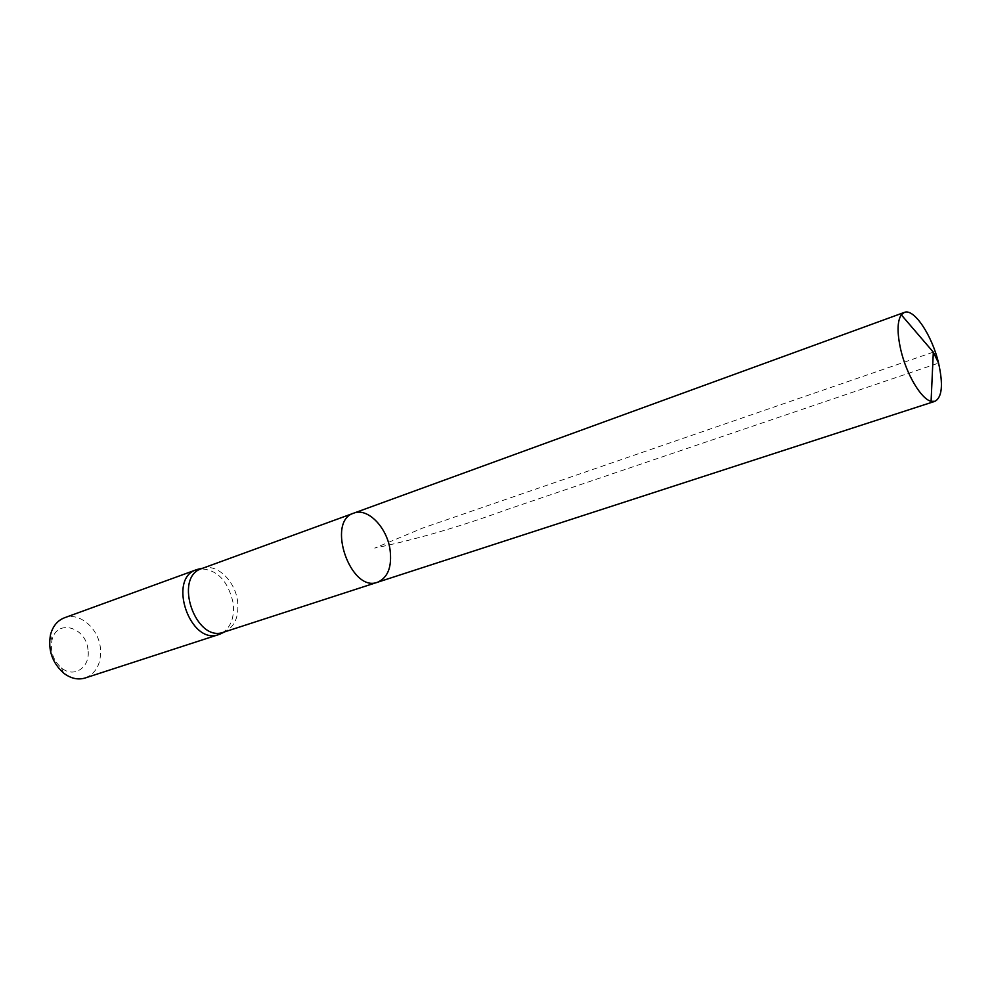 <?xml version="1.0" encoding="UTF-8"?>
<svg xmlns="http://www.w3.org/2000/svg" width="991" height="991" viewBox="0 0 991 991"><rect width="100%" height="100%" fill="white"/><g stroke="black" fill="none" stroke-linecap="round" stroke-linejoin="round"><path stroke-width="0.74" stroke-dasharray="4.96 3.72" d="M201.805 568.561L203.093 568.153C217.215 563.718 235.065 581.023 237.555 601.004C239.178 616.253 234.991 626.485 224.982 631.701L223.718 632.171M222.034 633.138C231.027 627.216 234.706 617.083 233.096 602.714C227.893 580.441 216.818 569.144 199.885 568.834M87.964 649.638C86.068 626.696 56.376 618.533 51.941 640.372C50.033 651.285 53.192 660.452 61.417 667.884C74.226 678.748 90.788 666.943 87.964 649.638M85.164 677.993C96.511 673.174 101.578 663.103 100.376 647.78C98.344 628.034 79.243 611.806 64.427 617.789M377.633 582.212C388.063 577.518 392.188 566.53 389.996 549.274C386.738 527.014 367.55 507.479 353.824 513.127M933.311 352.152L423.095 527.906L374.709 548.097C415.712 539.612 459.997 526.704 507.565 509.374L938.564 363.102M61.417 667.884L63.697 673.162M51.941 640.372L50.491 634.81"/><path stroke-width="1.49" d="M377.633 582.212L223.718 632.171C195.698 643.258 172.905 577.072 201.805 568.561L353.824 513.127C325.791 521.13 350.603 593.175 377.633 582.212C388.063 577.518 392.188 566.53 389.996 549.274C386.738 527.014 367.55 507.479 353.824 513.127C325.791 521.13 350.603 593.175 377.633 582.212L934.971 401.305C942.131 397.292 943.321 384.558 938.564 363.102C932.11 335.416 913.987 308.114 904.349 312.4L901.29 314.816C897.165 321.257 897.004 333.001 900.831 350.021C906.455 374.363 921.209 399.125 931.082 401.293L934.971 401.305M199.885 568.834L196.565 569.676C167.008 578.385 190.247 645.859 218.9 634.513L222.034 633.138M196.565 569.676L64.427 617.789C57.428 620.527 52.783 626.201 50.491 634.81C47.828 650.022 52.238 662.806 63.697 673.162C70.807 678.525 77.967 680.136 85.164 677.993L218.9 634.513M938.564 363.102L933.311 352.152L901.29 314.816M202.709 568.227L197.89 569.255M224.623 631.874L220.213 634.029M353.824 513.127L904.349 312.4M933.311 352.152L931.082 401.293"/></g></svg>
